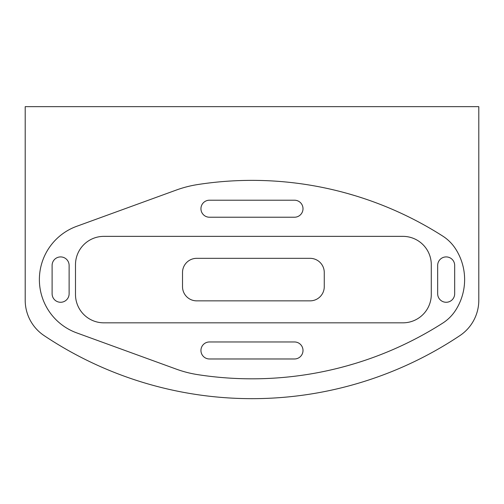 <?xml version="1.0" encoding="UTF-8"?>
<svg xmlns="http://www.w3.org/2000/svg" width="504" height="504" viewBox="0 0 504 504"><rect width="100%" height="100%" fill="white"/><g stroke="black" fill="none" stroke-linecap="round" stroke-linejoin="round"><path stroke-width="0.76" d="M437.667 265.419L437.667 293.769A8.505 8.505 0 0 0 446.172 302.274A8.505 8.505 0 0 0 454.677 293.769L454.677 265.419A8.505 8.505 0 0 0 446.172 256.914A8.505 8.505 0 0 0 437.667 265.419M52.107 265.419L52.107 293.769A8.505 8.505 0 0 0 60.612 302.274A8.505 8.505 0 0 0 69.117 293.769L69.117 265.419A8.505 8.505 0 0 0 60.612 256.914A8.505 8.505 0 0 0 52.107 265.419M209.45 200.214A8.505 8.505 0 0 0 200.945 208.719A8.505 8.505 0 0 0 209.45 217.224L294.5 217.224A8.505 8.505 0 0 0 303.005 208.719A8.505 8.505 0 0 0 294.5 200.214L209.45 200.214M294.5 358.974A8.505 8.505 0 0 0 303.005 350.469A8.505 8.505 0 0 0 294.5 341.964L209.45 341.964A8.505 8.505 0 0 0 200.945 350.469A8.505 8.505 0 0 0 209.45 358.974L294.5 358.974M402.935 322.831A28.35 28.35 0 0 0 431.285 294.481L431.285 264.713A28.35 28.35 0 0 0 402.935 236.363L103.843 236.363A28.35 28.35 0 0 0 75.493 264.713L75.493 294.481A28.35 28.35 0 0 0 103.843 322.831L402.935 322.831M310.092 300.856A14.175 14.175 0 0 0 324.267 286.682L324.267 272.507A14.175 14.175 0 0 0 310.092 258.332L196.692 258.332A14.175 14.175 0 0 0 182.517 272.507L182.517 286.682A14.175 14.175 0 0 0 196.692 300.856L310.092 300.856M44.1 335.601A374.22 374.22 0 0 0 459.9 335.601A42.525 42.525 0 0 0 478.8 300.239L478.8 106.659L25.2 106.659L25.2 300.239A42.525 42.525 0 0 0 44.1 335.601M362.565 381.956A374.22 374.22 0 0 0 405.09 365.917M362.193 382.07L361.084 382.41M356.649 383.733L356.007 383.922L356.649 383.733M352.907 384.804L352.346 384.962M349.259 385.806L347.451 386.284M341.303 387.853L342.216 387.626M352.378 384.949L352.699 384.861M359.913 382.769L360.517 382.586M405.493 365.734L405.896 365.558M406.293 365.375L406.696 365.192M407.056 365.028L409.002 364.14M410.911 363.245L411.541 362.949L410.911 363.245M414.59 361.5L415.176 361.217M421.388 358.13L422.636 357.5L421.388 358.13M407.704 364.732L407.106 365.003M406.438 365.312L405.789 365.602M96.944 365.028L95.004 364.14M93.089 363.245L92.459 362.956L93.089 363.245M89.416 361.5L88.824 361.217M82.612 358.136L81.365 357.5L82.612 358.136M96.296 364.732L96.894 365.009M97.562 365.312L98.236 365.614M141.807 382.076L142.178 382.19M142.55 382.303L142.916 382.41M147.351 383.733L147.993 383.922L147.351 383.733M151.093 384.804L151.691 384.968M160.203 387.229L161.015 387.437L160.203 387.229M161.784 387.626L162.697 387.853L161.784 387.626M144.062 382.763L143.482 382.586M142.796 382.379L142.128 382.171M76.684 226.315L176.318 190.052A113.4 113.4 0 0 1 197.738 184.546A354.375 354.375 0 0 1 442.726 236.074A42.525 42.525 0 0 1 455.572 248.863A56.7 56.7 0 0 1 455.572 310.325A42.525 42.525 0 0 1 442.726 323.121A354.375 354.375 0 0 1 197.738 374.642A113.4 113.4 0 0 1 176.318 369.136L76.684 332.873A56.7 56.7 0 0 1 76.684 226.315M409.091 217.092L405.09 215.145A354.375 354.375 0 0 0 362.565 198.059L358.533 196.762M405.09 215.145L409.059 217.073M416.468 220.847L416.865 221.054M419.687 222.554L422.421 224.041M422.478 224.066L419.738 222.585M416.915 221.08L416.518 220.872M358.331 196.699L356.051 195.993M354.608 195.552L347.716 193.542M346.941 193.322L341.303 191.803L346.935 193.322M347.703 193.536L351.351 194.582M358.508 196.755L361.154 197.599M361.822 197.814L362.565 198.059M405.733 343.741L409.059 342.115M412.889 340.194L413.494 339.885M416.468 338.341L416.865 338.134M419.687 336.634L422.421 335.154M422.478 335.122L419.738 336.609M416.915 338.108L416.518 338.316M409.091 342.103L406.098 343.558M341.303 367.385L346.935 365.866M347.703 365.652L354.602 363.642M355.15 363.479L358.218 362.527M358.508 362.433L362.565 361.129"/></g></svg>
